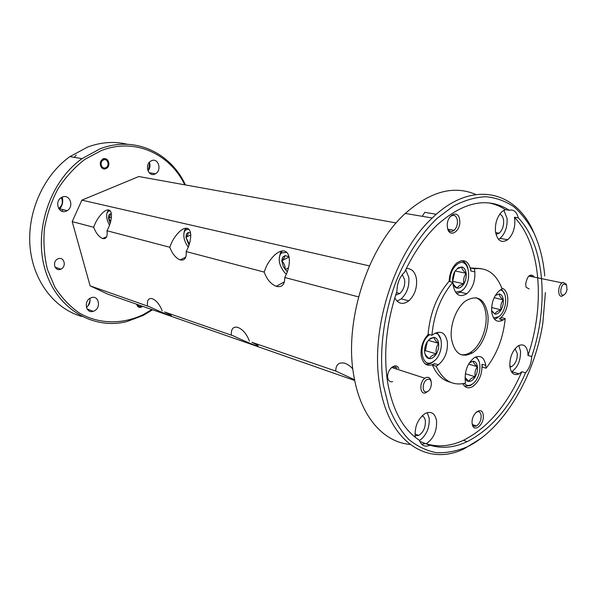 <?xml version="1.0" encoding="UTF-8"?>
<svg xmlns="http://www.w3.org/2000/svg" width="597" height="597" viewBox="0 0 597 597"><rect width="100%" height="100%" fill="white"/><g stroke="black" fill="none" stroke-linecap="round" stroke-linejoin="round"><path stroke-width="0.9" d="M142.235 306.171L140.482 307.142L138.758 307.164M106.042 167.556C110.244 165.369 107.244 157.601 103.147 160.123C98.908 162.317 101.968 170.115 106.042 167.556M103.505 168.832L106.079 168.182C110.691 165.473 107.661 156.772 102.833 158.929M564.344 283.963C560.225 284.799 559.359 296.47 563.508 295.03C565.172 294.373 566.329 292.612 566.978 289.746L566.59 285.179L564.344 283.963M564.143 294.746L562.158 296.142C557.635 297.784 557.546 285.799 562.083 282.866L563.195 282.321L566.225 284.344M529.114 288.97L526.099 287.239M528.546 276.314L530.017 275.515L532.77 276.836M427.549 379.393C422.124 380.864 421.564 393.833 426.997 391.692C432.362 390.177 432.952 377.364 427.549 379.393M428.221 391.028L425.668 392.804C419.781 395.207 419.027 382.102 424.87 378.229L426.355 377.446C428.974 376.856 430.586 378.274 431.183 381.692M387.707 377.685C388.408 380.901 390.042 382.222 392.61 381.632M396.908 367.939L393.154 366.73L390.722 368.282M429.713 334.641C417.012 342.603 421.34 370.67 433.616 361.312C442.989 355.491 444.235 334.029 435.168 333.178M434.892 360.297L432.206 362.58C429.601 364.23 427.139 364.573 424.81 363.61M430.34 338.417L427.019 342.066C425.049 345.514 424.288 349.088 424.721 352.782C425.348 356.334 426.922 358.297 429.43 358.67C431.989 358.752 434.295 357.17 436.347 353.909C438.28 350.506 439.034 346.976 438.623 343.327C438.034 339.79 436.497 337.805 434.004 337.372L430.34 338.417M493.562 317.962L498.57 316.791C506.928 311.634 508.346 291.075 500.338 290M499.353 316.186L497.174 318.029L494.465 319.208M491.592 310.992L494.943 314.082C497.182 314.276 499.234 312.865 501.092 309.85C502.846 306.686 503.569 303.351 503.271 299.851C502.816 296.448 501.495 294.485 499.323 293.963L495.391 295.336M455.466 292.112L461.197 291.112C473.145 284.142 469.727 255.822 457.727 263.837C452.638 267.65 450.011 273.583 449.862 281.642M463.056 289.605L460.048 292.291L456.69 293.642M452.847 282.635C453.548 285.814 454.996 287.642 457.198 288.127C459.653 288.403 461.884 286.978 463.876 283.836C465.757 280.545 466.518 277.038 466.145 273.322C465.608 269.71 464.145 267.59 461.757 266.963L458.227 267.747L455.011 271.18C453.093 274.516 452.325 278.068 452.72 281.829L452.787 282.306M286.791 252.367L281.575 252.956L280.321 254.359C277.993 259.71 279.374 265.71 284.456 272.366L286.321 274.217M279.172 258.113L280.493 252.673L281.888 251.113L281.575 252.956M289.015 256.688L285.067 255.598L282.635 257.24L281.777 260.799L283.276 266.65L287.284 271.762M289.038 256.777L285.067 255.598L284.344 257.725L281.777 260.799C284.097 263.098 285.232 266.046 285.172 269.65L288.455 267.896M188.988 229.39L185.883 229.748L184.428 231.487C182.936 236.106 184.197 241.322 188.227 247.136M183.98 232.793L184.689 230.009L186.137 228.188M190.555 232.89L188.219 232.487L186.406 234.039L185.936 237.3L188.98 245.076M188.219 232.487L187.965 234.479L185.936 237.3L189.04 243.583M480.652 268.553L470.578 267.941L470.943 271.016C468.869 261.083 464.19 258.367 456.899 262.874C452.063 267.314 449.474 273.516 449.153 281.486M470.578 267.941L474.451 268.754C487.256 267.314 496.458 274.016 502.062 288.858L499.756 290.396C493.958 295.47 491.264 302.634 491.674 311.888C493.279 320.38 497.077 323.081 503.084 320.007L505.219 318.537L501.428 317.597L499.495 318.925C505.338 313.97 508.084 306.851 507.734 297.582C507.069 292.306 505.084 289.142 501.786 288.097M428.37 334.268C422.848 340.148 420.452 347.342 421.183 355.849C423.183 364.603 427.571 367.237 434.332 363.752L438.392 364.737L436.213 366.245L432.422 365.073L434.609 363.573M438.392 364.737C444.959 359.207 447.944 351.588 447.354 341.872C445.481 332.962 441.079 330.268 434.138 333.79L431.915 335.26L428.094 334.186C429.997 313.179 436.944 295.597 448.937 281.433L452.81 282.314C440.81 296.53 433.847 314.179 431.915 335.26M485.757 365.349L486.092 368.192L482.339 367.08L482.003 364.245L485.757 365.349C484.257 357.29 480.466 354.722 474.369 357.655C467.832 362.842 464.779 370.349 465.212 380.185L465.578 383.065C452.787 386.289 442.996 380.677 436.213 366.245M487.824 314.5C484.809 298.806 477.428 294.269 465.667 300.903C456.25 307.574 449.526 325.611 451.504 339.066C454.601 353.745 461.541 358.372 472.324 352.954C482.272 346.932 489.63 328.551 487.824 314.5M475.906 297.702C481.428 299.895 484.764 305.336 485.913 314.022C487.734 328.059 480.376 346.402 470.429 352.409C467.175 354.446 464.011 355.185 460.921 354.64M387.61 382.296C392.632 410.452 403.236 429.773 419.422 440.258C421.452 445.668 424.915 447.332 429.795 445.243L429.9 445.19C441.937 448.84 454.347 447.668 467.138 441.668C491.421 429.206 510.89 406.251 525.532 372.812C529.338 368.506 531.397 363.073 531.718 356.528C549.143 305.127 544.725 245.18 518.3 217.868C516.711 211.793 513.696 209.256 509.256 210.241C487.921 196.704 464.078 201.428 437.735 224.42C424.84 236.651 413.788 252.576 404.594 272.187L404.296 272.448C399.512 277.217 397.065 283.456 396.96 291.179C386.371 322.999 383.252 353.372 387.61 382.296M475.846 194.503C453.877 185.048 430.355 191.361 405.296 213.442C367.409 247.427 343.521 322.716 353.999 376.7C360.909 417.034 383.789 442.31 410.049 444.429M421.654 444.22L425.519 443.593M481.495 438.116L463.929 448.914C427.728 466.548 388.781 442.586 379.811 385.632C369.692 330.432 394.147 253.009 432.228 218.009C471.548 179.712 515.442 190.406 533.3 231.472L534.927 235.181M429.9 445.19L426.191 443.758C433.564 438.676 437.019 430.989 436.556 420.706C434.989 413.236 431.183 410.833 425.124 413.49C417.937 418.758 414.616 426.43 415.176 436.519L415.325 437.347M419.519 440.556C426.497 435.28 429.713 427.78 429.176 418.042L427.183 412.617M394.766 297.918C398.311 304.052 402.997 305.03 408.841 300.836C414.676 295.269 417.221 288.015 416.482 279.09C415.139 271.822 411.751 268.322 406.311 268.575M397.02 301.149L401.191 298.896C407.02 293.381 409.557 286.179 408.788 277.307L405.721 269.792M509.256 210.241L505.346 209.651L502.219 211.442C497.256 216.345 495.003 222.994 495.45 231.39C497.271 240.755 501.353 243.531 507.689 239.733C512.808 234.964 515.174 228.285 514.793 219.711L514.405 217.256L518.3 217.868M498.495 239.36L500.017 238.375C505.129 233.643 507.487 227.009 507.084 218.487L503.898 210.271M531.718 356.528L527.994 355.499L527.905 353.14C526.748 345.894 523.569 343.432 518.383 345.753C512.465 350.305 509.622 357.215 509.86 366.483C511.047 373.483 514.121 375.953 519.077 373.879L521.83 371.737L525.532 372.812M511.502 371.841L511.726 371.722C517.778 367.371 520.711 360.506 520.532 351.126L518.778 345.529M395.624 295.172L399.878 293.485C403.55 289.963 405.139 285.396 404.647 279.792L402.296 274.605M495.995 234.367L499.159 233.203C502.39 230.173 503.875 225.964 503.614 220.569C503.174 217.069 501.883 214.942 499.741 214.181M509.942 367.125L511.726 366.595C515.562 363.804 517.412 359.446 517.286 353.499L515.024 348.745M415.079 435.795L418.773 435.422C423.467 432.228 425.661 427.37 425.348 420.848C424.915 418.228 423.833 416.549 422.094 415.81M447.631 228.42C449.183 231.763 451.362 232.397 454.153 230.308C456.615 227.815 457.698 224.539 457.406 220.48C456.272 215.405 453.899 214.107 450.295 216.577L449.728 217.159M436.31 214.263L424.766 212.353L422.273 216.323M459.668 220.129C458.6 208.301 445.653 215.562 447.407 227.166C448.631 239.001 461.384 231.502 459.668 220.129M472.234 423.997C473.1 426.094 474.496 426.743 476.406 425.945C479.682 423.736 481.257 420.236 481.13 415.437C480.54 412.184 479.003 411.042 476.525 412.012L476.055 412.281M483.219 415.169C482.331 405.079 470.682 413.87 472.182 423.624C473.197 433.691 484.689 424.743 483.219 415.169M533.852 276.299C530.046 273.404 527.33 275.911 525.711 283.836L526.024 286.993M398.759 368.536C395.968 361.342 386.132 370.021 387.789 378.334M544.755 275.986C543.345 260.046 539.807 245.86 534.128 233.405C528.629 222.741 521.927 213.898 514.017 206.898C505.495 201.107 496.122 197.711 485.898 196.712C475.324 197.189 464.481 200.323 453.369 206.114L437.019 218.398C421.057 233.83 406.915 255.322 396.415 280.56C383.341 314.91 378.677 353.23 383.393 385.14L388.923 407.206C394.184 420.228 400.788 430.952 408.729 439.392C417.266 446.377 426.519 450.802 436.489 452.675C446.675 453.101 456.944 451.145 467.309 446.81C503.607 429.071 534.099 377.311 542.777 323.678L545.419 292.508M152.548 309.783L143.146 315.462L126.825 321.582C93.468 330.029 57.245 309.492 45.342 270.411C33.193 231.487 49.73 181.495 81.998 158.668L99.871 148.922C134.4 135.28 170.66 152.623 185.458 184.951M127.183 144.258C114.273 141.153 101.087 142.093 87.625 147.063L69.916 156.615C43.574 175.309 26.984 212.323 30.037 246.762C33.059 281.239 54.745 308.895 81.849 316.47M90.095 300.642L88.087 305.828M89.11 309.761L88.311 310.388M149.608 163.011L148.466 170.376M62.237 197.114C63.394 201.726 62.424 205.831 59.334 209.428M62.715 210.234L61.73 211.181M149.347 162.347C150.519 165.473 150.078 168.332 148.026 170.921M151.645 160.668C158.414 157.563 162.115 170.421 155.474 173.779L154.869 174.078C148.25 177.257 144.31 164.623 150.869 161.063L151.645 160.668M61.26 197.629C63.26 201.95 62.401 205.577 58.693 208.517M62.334 197.07C69.842 193.644 74.409 206.719 67.155 210.666L66.267 211.114C58.969 214.614 54.088 201.883 61.192 197.674L62.334 197.07M89.826 298.425C90.557 302.082 89.416 305.045 86.393 307.313M90.602 297.993L91.371 297.672C98.751 294.881 101.46 307.724 94.222 310.918L93.192 311.321C85.923 313.85 83.393 301.097 90.602 297.993M57.931 258.889C63.976 255.919 67.028 266.613 60.887 269.12L60.849 269.135C54.917 272.083 51.738 261.568 57.805 258.941L57.931 258.889M103.348 159.018C108.176 156.854 111.206 165.563 106.594 168.272L105.848 168.66C101.094 170.854 97.945 162.28 102.497 159.466L103.348 159.018M142.743 306.351L140.996 307.321C138.735 307.709 137.303 306.686 136.698 304.239M184.742 184.824C169.891 153.727 134.638 137.37 101.169 150.645L84.752 159.436C74.461 167.421 65.528 177.249 57.954 188.906C51.409 201.368 46.909 214.607 44.439 228.629C43.26 242.725 44.253 256.322 47.432 269.419L54.924 287.239C61.678 297.784 69.812 306.38 79.341 313.029C99.221 324.477 122.885 324.522 143.676 314.395L151.862 309.544M106.99 230.755L108.355 227.957C110.691 223.278 113.572 212.204 109.169 210.107C104.124 208.428 96.669 219.502 94.789 224.442L93.639 227.248C96.013 233.218 99.005 236.987 102.609 238.539C106.229 239.285 107.691 236.696 106.99 230.755L169.794 247.27C172.302 253.822 175.734 258.023 180.1 259.874C184.592 260.867 186.615 258.098 186.182 251.576L187.674 248.464C190.219 243.292 193.047 231.046 187.682 228.479C181.488 226.308 173.003 238.636 171.018 244.158L169.794 247.27M354.722 380.513L107.467 294.015L90.11 285.844L149.668 306.806C153.317 308.582 165.048 313.865 170.421 315.694C172.787 316.164 170.839 314.925 164.571 311.977L233.517 335.924C237.196 337.775 249.837 343.506 256.441 345.753C259.822 346.529 258.307 345.379 251.889 342.297L335.745 371.058L354.566 379.737M284.776 277.501L286.418 274.001C289.194 268.21 291.881 254.546 285.217 251.307C277.426 248.412 267.568 262.329 265.486 268.583L264.18 272.083C266.814 279.329 270.829 284.075 276.217 286.329C281.926 287.679 284.776 284.739 284.776 277.501L358.551 296.896M110.273 210.935L108.408 211.189L107.012 213.025C106.124 216.39 106.953 220.435 109.49 225.166M107.005 213.039L108.482 209.928M111.393 213.913L110.117 213.853L108.736 215.316L108.527 218.315L110.124 223.308M110.117 213.853L110.176 215.718L108.527 218.315L110.714 221.211M464.235 383.408C466.563 385.975 469.376 386.117 472.667 383.841C480.981 378.311 482.697 358.767 474.936 357.327M472.884 383.684L470.369 385.572L464.63 386.207M465.056 377.797C465.824 380.05 467.1 381.259 468.876 381.438C471.212 381.461 473.331 379.908 475.234 376.782C477.033 373.513 477.764 370.162 477.421 366.722C476.921 363.394 475.54 361.558 473.272 361.207L469.548 362.566M476.413 356.685L479.272 362.021M465.048 377.453L468.876 381.438C469.555 379.423 471.667 377.871 475.234 376.782C474.496 373.013 475.227 369.662 477.421 366.722C474.593 364.476 473.212 362.64 473.272 361.207L470.055 362.491M465.339 373.729L475.234 376.782M468.615 364.095L477.421 366.722M111.43 217.047L108.527 218.315M93.639 227.248L72.192 221.606L81.886 200.152L369.416 265.904M396.177 222.95L138.795 176.533L81.886 200.152M264.18 272.083L186.182 251.576M352.849 368.924C350.155 365.961 347.364 364.051 344.491 363.185C338.768 362.028 335.857 364.648 335.745 371.058M249.427 341.111C246.673 333.924 242.748 329.328 237.658 327.328C233.136 326.455 231.032 328.954 231.345 334.842M162.19 310.85C159.615 304.373 156.265 300.306 152.138 298.634C148.481 297.955 146.944 300.336 147.526 305.761M90.11 285.844L72.192 221.606M395.766 367.565L395.654 366.886M474.451 268.754L474.816 271.836C475.339 281.135 472.652 288.433 466.764 293.739C459.817 297.813 455.295 295.045 453.205 285.441L452.81 282.314M432.422 365.073C436.728 374.774 442.817 380.535 450.69 382.349M501.077 321.014L501.241 319.552M462.802 383.699C465.108 387.811 468.317 388.826 472.428 386.752C479.167 381.781 482.354 374.282 482.003 364.245M527.994 355.499C545.389 304.276 540.889 244.494 514.405 217.256M505.346 209.651C500.301 206.323 494.853 204.077 488.995 202.928M426.191 443.758C438.235 447.414 450.653 446.265 463.451 440.31C487.742 427.915 507.196 405.057 521.83 371.737M486.092 368.192C496.905 354.379 503.286 337.827 505.219 318.537M190.764 235.009L185.936 237.3M289.075 256.956L281.777 260.799M461.011 260.74C464.354 261.217 466.667 263.687 467.958 268.15M452.765 282.359C453.026 284.03 454.504 285.956 457.198 288.127C457.936 286.351 460.16 284.918 463.876 283.836C463.123 280.03 463.876 276.53 466.145 273.322C463.197 270.919 461.735 268.792 461.757 266.963L457.227 268.822M452.668 281.374L454.877 271.411M452.742 281.329L463.876 283.836M455.153 270.956L466.145 273.322M501.577 289.179L504.696 294.179M491.57 310.552L494.943 314.082C495.525 312.306 497.57 310.888 501.092 309.85C500.323 306.194 501.055 302.866 503.271 299.851C500.487 297.575 499.174 295.612 499.323 293.963L495.995 295.246M491.6 307.559L501.092 309.85M494.122 297.731L503.271 299.851M437.086 332.41L440.907 339.387M424.795 353.237C425.146 354.708 426.683 356.513 429.43 358.67C430.273 356.625 432.579 355.043 436.347 353.909C435.616 349.984 436.377 346.454 438.623 343.327C435.623 340.954 434.086 338.969 434.004 337.372L429.377 339.387M424.586 351.185L425.385 350.648L427.333 341.574M425.385 350.648L436.347 353.909M428.236 340.35L438.623 343.327M76.162 155.033L74.326 157.362M137.586 304.545C138.482 306.53 139.914 307.03 141.862 306.045M470.943 271.016L474.816 271.836M499.495 318.925L503.286 319.873M528.905 276.038L562.083 282.866M391.677 367.468L424.87 378.229M464.317 354.73L466.212 355.282M81.998 158.668L69.916 156.615M155.474 173.779L149.123 172.682M67.155 210.666L58.715 208.569M106.594 168.272L106.079 168.182M106.662 236.725L102.609 238.539M257.404 345.193L256.441 345.753M284.426 281.866L276.217 286.329M185.779 257.106L180.1 259.874M108.408 211.189L108.773 209.987M140.996 307.321L140.482 307.142M60.849 269.135L55.058 267.18M93.192 311.321L87.11 309M534.128 233.405L533.3 231.472M472.473 424.557L476.406 425.945M447.981 229.218L454.153 230.308M414.967 433.967L418.773 435.422M509.816 366.043L511.726 366.595M495.614 232.591L499.159 233.203M396.46 292.634L399.878 293.485M511.726 371.722L519.077 373.879M500.017 238.375L507.689 239.733M401.191 298.896L408.841 300.836M419.84 441.399L429.795 445.243M463.451 440.31L467.138 441.668M405.296 213.442L432.228 218.009M470.429 352.409L472.324 352.954M460.19 292.202L466.764 293.739M185.883 229.748L186.279 228.188M566.59 285.179L566.008 283.844"/></g></svg>
